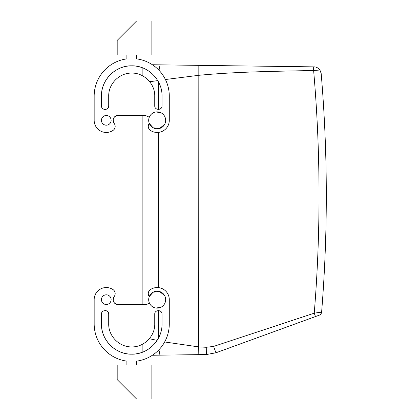 <?xml version="1.0" encoding="UTF-8"?>
<svg xmlns="http://www.w3.org/2000/svg" width="420" height="420" viewBox="0 0 420 420"><rect width="100%" height="100%" fill="white"/><g stroke="black" fill="none" stroke-linecap="round" stroke-linejoin="round"><path stroke-width="0.63" d="M142.149 344.411L142.149 352.322A30.287 30.287 0 0 1 101.441 323.883L101.441 314.192C101.22 309.503 108.932 309.503 108.712 314.192L108.712 323.883C108.392 336.184 119.427 347.219 131.728 346.904C144.028 347.219 155.064 336.184 154.749 323.883L154.749 314.192C154.523 309.503 162.241 309.503 162.02 314.192L162.02 323.883C162.435 340.069 147.913 354.59 131.728 354.175C115.547 354.59 101.026 340.069 101.441 323.883M114.513 303.098A4.846 4.846 0 0 0 117.915 304.5L142.149 304.5L142.149 115.5L118.403 115.5L145.541 115.5L149.294 117.212M142.149 75.59L142.149 67.678A30.287 30.287 0 0 0 101.441 96.117L101.441 105.808A3.633 3.633 0 0 0 105.073 109.442A3.633 3.633 0 0 0 108.712 105.808L108.712 96.117L108.712 105.808C108.932 110.497 101.22 110.497 101.441 105.808M158.954 349.76L159.957 355.152L152.387 355.252L206.409 354.543M157.143 340.363L149.341 338.709M157.747 80.603L149.698 81.732M321.615 312.107L321.62 312.065A1453.846 1453.846 0 0 0 321.179 73.526L319.94 70.035C318.166 67.893 316.197 66.838 314.029 66.864L152.387 64.748M319.935 314.837L319.237 315.189C320.654 314.596 321.447 313.551 321.62 312.065L314.239 313.168A1446.575 1446.575 0 0 0 313.625 70.486L319.94 70.035C318.281 67.951 316.312 66.895 314.029 66.864L313.672 66.859L313.625 70.486C274.507 71.374 237.017 71.663 198.697 75.317L165.422 79.522M206.472 347.288L198.691 346.909L198.828 65.357L160.067 64.848L159.012 70.308M215.922 352.795L216.421 352.611L215.922 352.795L213.602 346.416L314.239 313.168L321.437 312.191C321.29 313.645 320.555 314.643 319.237 315.189L215.922 352.795L206.362 354.543L206.267 347.277L206.362 354.543M198.802 354.643L198.697 346.909L164.651 341.964M321.179 73.526L320.681 71.416M303.986 320.744L267.55 334M213.581 346.427L213.292 346.505M126.882 365.075L126.882 361.127A37.559 37.559 0 0 1 94.169 323.883L94.169 299.654A12.117 12.117 0 0 1 113.033 289.59A4.846 4.846 0 0 1 114.124 296.635A4.846 4.846 0 0 0 113.101 300.174M105.058 310.558A3.633 3.633 0 0 1 108.712 314.192L108.712 323.883M118.403 115.5L117.92 115.5A4.846 4.846 0 0 0 114.513 116.902M113.101 119.826A4.846 4.846 0 0 0 114.124 123.365A4.846 4.846 0 0 1 113.033 130.41A12.117 12.117 0 0 1 94.169 120.346L94.169 96.117L94.169 120.346M213.602 346.416L206.267 347.277M151.116 365.075L117.191 365.075L117.191 379.617L136.573 399L151.116 399L151.116 365.075M151.116 54.926L117.191 54.926L117.191 40.383L136.573 21L151.116 21L151.116 54.926M314.239 313.168L315.473 316.559M321.363 313.142L320.455 314.449M126.882 54.926L126.882 58.873A37.559 37.559 0 0 0 94.169 96.117M136.573 54.926L136.573 58.873A37.559 37.559 0 0 1 169.286 96.117L169.286 120.346A12.117 12.117 0 0 1 150.423 130.41A4.846 4.846 0 0 1 149.273 123.438L153.106 127.79A8.479 8.479 0 0 1 149.73 116.282A8.479 8.479 0 0 1 161.238 112.901A8.479 8.479 0 0 1 164.614 124.415A8.479 8.479 0 0 1 153.106 127.79L159.595 128.473L164.651 124.346M117.92 115.5C113.411 116.561 112.151 119.18 114.124 123.365M106.286 115.5A4.846 4.846 0 0 0 101.441 120.346A4.846 4.846 0 0 0 106.286 125.192A4.846 4.846 0 0 0 111.132 120.346A4.846 4.846 0 0 0 106.286 115.5M101.441 96.117C101.026 79.931 115.547 65.41 131.728 65.825C147.913 65.41 162.435 79.931 162.02 96.117L162.02 105.808C162.241 110.497 154.523 110.497 154.749 105.808L154.749 96.117C155.064 83.816 144.028 72.781 131.728 73.096C119.427 72.781 108.392 83.816 108.712 96.117M117.92 304.5C113.411 303.44 112.151 300.82 114.124 296.635M118.403 304.5L145.541 304.5A4.846 4.846 0 0 0 149.273 302.746L149.289 302.783M164.651 295.659L159.6 291.527L153.106 292.21L149.273 296.562A4.846 4.846 0 0 1 150.423 289.59A12.117 12.117 0 0 1 169.286 299.654L169.286 323.883A37.559 37.559 0 0 1 136.573 361.127L136.573 365.075M94.169 323.883L94.169 299.654M106.286 294.808A4.846 4.846 0 0 1 111.132 299.654A4.846 4.846 0 0 1 106.286 304.5A4.846 4.846 0 0 1 101.441 299.654A4.846 4.846 0 0 1 106.286 294.808M156.088 308.065L161.238 307.099A8.479 8.479 0 0 0 164.614 295.586A8.479 8.479 0 0 0 153.106 292.21A8.479 8.479 0 0 0 149.73 303.718A8.479 8.479 0 0 0 161.238 307.099M156.088 111.935L161.238 112.901M158.571 109.436L158.571 82.079M158.571 337.921L158.571 310.564M158.571 287.621L158.571 132.379M321.326 313.236L321.562 312.48M319.651 315.01L320.628 314.281L319.651 315.01"/></g></svg>
